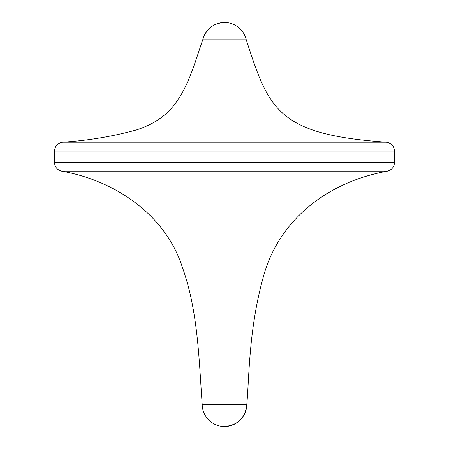 <?xml version="1.0" encoding="UTF-8"?>
<svg xmlns="http://www.w3.org/2000/svg" width="449" height="449" viewBox="0 0 449 449"><rect width="100%" height="100%" fill="white"/><g stroke="black" fill="none" stroke-linecap="round" stroke-linejoin="round"><path stroke-width="0.67" d="M246.248 39.787A22.31 22.31 0 0 0 224.5 22.45C213.23 23.185 205.979 28.961 202.752 39.787L246.248 39.787C268.872 109.152 276.982 134.593 386.409 142.193L62.591 142.193C57.612 143.079 54.913 146.037 54.497 151.077L54.497 162.42L394.503 162.42C394.2 166.972 391.859 169.879 387.47 171.142C320.878 183.254 276.651 225.796 263.181 277.476C248.774 329.37 249.279 376.728 246.81 404.392L202.19 404.392A22.31 22.31 0 0 0 224.5 426.55A22.31 22.31 0 0 0 246.81 404.392C245.418 417.862 237.981 425.248 224.5 426.55M387.47 171.142L61.53 171.142C57.141 169.879 54.8 166.972 54.497 162.42M54.497 151.077L394.503 151.077L394.503 162.42M224.5 22.45A22.31 22.31 0 0 0 202.752 39.787C193.62 65.997 186.279 95.817 165.412 114.265C154.86 123.228 144.258 127.364 136.367 129.963C112.244 136.558 87.65 140.632 62.591 142.193M61.53 171.142C114.4 180.38 165.204 214.173 182.255 266.942C197.998 310.944 198.879 358.313 202.19 404.392M386.409 142.193C391.388 143.079 394.087 146.037 394.503 151.077"/></g></svg>
